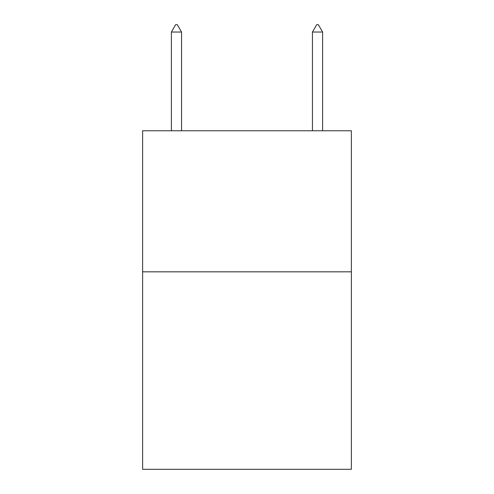 <?xml version="1.0" encoding="UTF-8"?>
<svg xmlns="http://www.w3.org/2000/svg" width="494" height="494" viewBox="0 0 494 494"><rect width="100%" height="100%" fill="white"/><g stroke="black" fill="none" stroke-linecap="round" stroke-linejoin="round"><path stroke-width="0.74" d="M351.382 271.824L351.382 469.3L142.618 469.3L142.618 130.774L351.382 130.774L351.382 271.824L142.618 271.824M181.551 32.036L177.321 24.7L175.629 24.7L171.393 32.036L181.551 32.036L181.551 130.774M171.393 32.036L171.393 130.774M316.679 24.7L318.371 24.7L322.607 32.036L312.449 32.036L316.679 24.7M322.607 130.774L322.607 32.036M312.449 130.774L312.449 32.036"/></g></svg>
